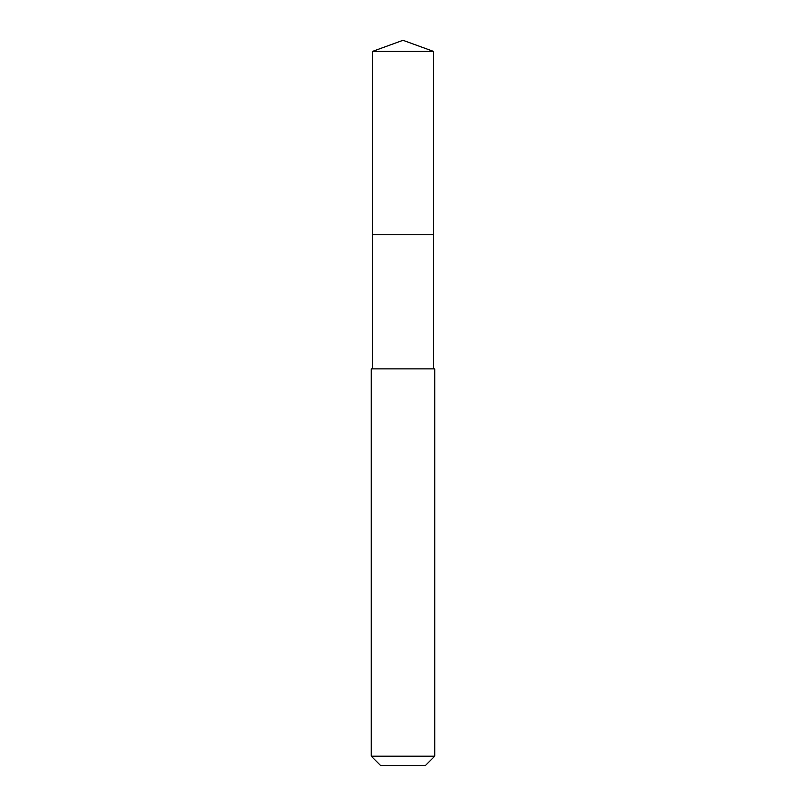 <?xml version="1.0" encoding="UTF-8"?>
<svg xmlns="http://www.w3.org/2000/svg" width="806" height="806" viewBox="0 0 806 806"><rect width="100%" height="100%" fill="white"/><g stroke="black" fill="none" stroke-linecap="round" stroke-linejoin="round"><path stroke-width="1.21" d="M433.557 368.876L433.557 51.423L372.443 51.423L372.443 234.758L433.557 234.758L372.443 234.758L372.443 51.423L403 40.3L372.443 51.423M403 368.876L371.254 368.876L371.254 756.179L434.746 756.179L434.746 368.876L403 368.876M371.254 756.179L380.775 765.7L425.225 765.7L434.746 756.179M403 40.3L433.557 51.423M372.443 368.876L372.443 234.758"/></g></svg>
